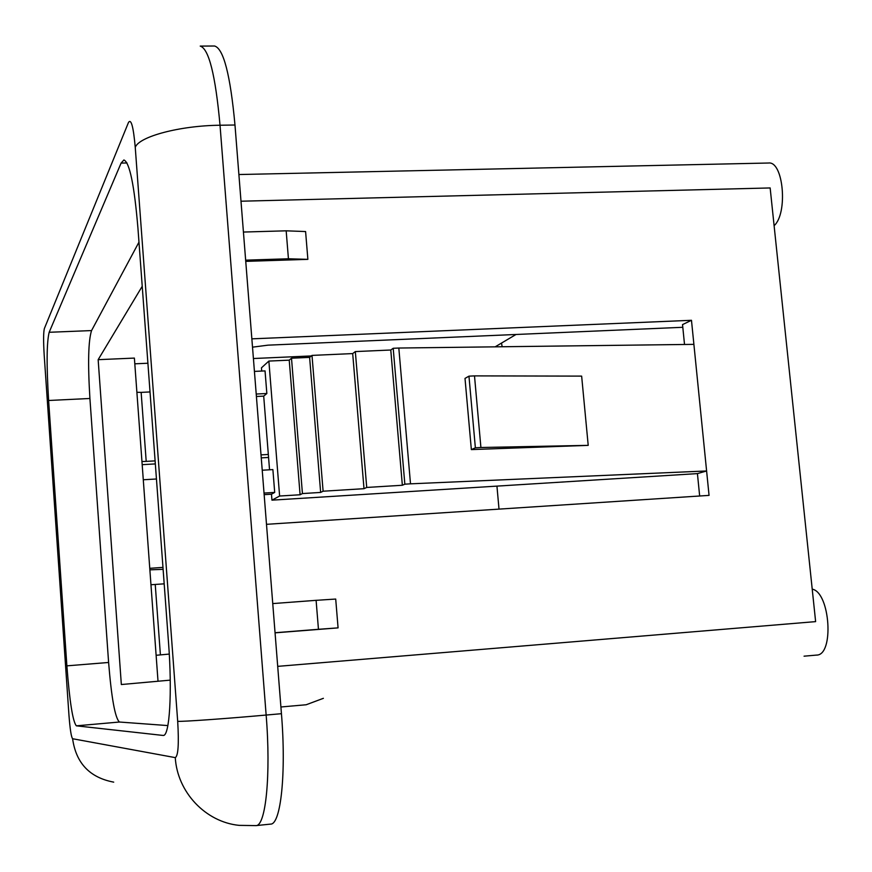 <?xml version="1.0" encoding="UTF-8"?>
<svg xmlns="http://www.w3.org/2000/svg" width="872" height="872" viewBox="0 0 872 872"><rect width="100%" height="100%" fill="white"/><g stroke="black" fill="none" stroke-linecap="round" stroke-linejoin="round"><path stroke-width="1.31" d="M162.977 735.434L76.365 725.831C72.79 721.667 69.629 701.666 66.882 665.848L48.614 400.488C46.456 365.15 46.652 342.413 49.17 332.287L121.088 163.097L123.9 159.968C129.634 162.41 134.31 185.137 137.94 228.148L168.558 643.111C172.34 692.466 169.571 736.241 163.293 735.434L163.598 735.369M138.975 242.144L91.56 330.575C88.312 340.68 87.756 363.319 89.914 398.482L108.608 662.469C111.485 698.091 115.082 717.95 119.41 722.027L167.86 725.58M142.234 286.267L98.154 359.678L121.339 684.531L170.236 680.138M516.017 334.477L495.165 346.838M311.358 355.94L253.414 358.523M147.913 363.232L134.8 363.82M98.154 359.678L134.386 358.087L158.017 681.239M277.71 666.361L815.625 621.616L770.15 187.949L240.999 201.214M496.942 486.118L499.013 509.117M816.301 655.101L816.53 655.09C834.351 655.472 830.22 592.317 812.224 589.156M243.43 232.05L286.169 230.818L305.592 231.549L307.87 259.355L245.74 261.371M275.062 632.843L338.074 627.873L335.709 599.053L316.1 600.328L318.454 629.301L338.074 627.873M266.494 524.323L709.056 495.383L706.603 470.967L697.426 473.605L699.66 496.005M693.894 344.364L706.603 470.967L410.505 483.829L398.82 348.037L693.894 344.364L691.474 320.297L682.536 324.602L684.52 344.484M251.855 338.848L691.474 320.297M286.169 230.818L288.436 258.777L307.87 259.355M245.653 260.161L288.436 258.777M281.438 713.688C286.365 773.279 280.806 824.694 270.593 824.105L255.965 825.61C265.797 826.242 271.029 774.761 266.145 715.051L220.027 125.241C215.449 75.057 208.844 48.679 200.222 46.096L214.588 46.009C223.548 48.581 230.35 74.916 234.982 125.012L281.438 713.688L266.145 715.051C225.052 718.735 182.237 721.754 177.692 721.329L135.247 147.357C133.394 126.658 131.138 118.374 128.467 122.505L44.352 328.602C43.415 332.515 43.36 341.334 44.189 355.057L68.964 715.247C70.043 729.243 71.253 737.08 72.605 738.737L175.272 757.626C178.215 756.002 179.022 743.892 177.692 721.329M156.448 478.99L143.28 479.764M149.755 568.315L162.977 567.389M149.875 569.841L163.119 569.34M142.18 464.667L155.336 463.915M261.251 457.876L268.565 457.451M150.028 391.942L141.144 392.378L146.202 461.386L141.951 461.528M146.202 461.386L155.118 460.885M261.011 454.879L268.325 454.465M682.809 327.294L267.998 345.159L252.52 347.165M256.412 396.477L263.704 396.117L269.546 469.79M261.72 371.058L261.458 367.821L268.87 361.073L279.618 496.026L271.955 500.157L271.475 494.206L264.151 494.653M271.955 500.157L697.426 473.605M254.428 371.396L265.044 370.905L266.843 393.512L256.215 394.035M271.475 494.206L274.702 492.418L264.031 493.072M262.232 470.226L272.882 469.594L274.702 492.418M263.704 396.117L266.843 393.512M268.87 361.073L289.232 360.158L291.499 358.196L309.615 357.389L312.002 355.405L352.691 353.585L355.329 351.58L390.776 350.01L393.196 348.288L398.82 348.037M471.349 449.592L475.371 447.816L468.962 376.159L465.005 378.415L471.349 449.592L588.208 445.363L581.646 376.115L474.499 375.887L480.908 447.5L588.208 445.363M279.618 496.026L300.088 494.762L302.431 493.563L320.645 492.429L323.109 491.209L364.006 488.691L366.72 487.448L402.352 485.257L404.848 484.178L410.505 483.829M289.232 360.158L300.088 494.762M291.499 358.196L302.431 493.563M309.615 357.389L320.645 492.429M312.002 355.405L323.109 491.209M352.691 353.585L364.006 488.691M355.329 351.58L366.72 487.448M390.776 350.01L402.352 485.257M393.196 348.288L404.848 484.178M468.962 376.159L474.499 375.887M475.371 447.816L480.908 447.5M169.277 654.076L156.121 655.286M150.965 584.741L164.187 583.837M502.152 346.751L501.509 343.078M136.882 392.28L141.144 392.378M774.107 225.685C788.125 213.346 783.405 160.851 768.515 163.02L238.895 174.531M280.915 706.985L306.181 704.75L323.381 698.319M272.751 603.588L316.1 600.328M275.051 632.734L318.454 629.301M121.088 163.097L126.996 162.977M76.365 725.831L119.41 722.027M66.882 665.848L108.608 662.469M48.614 400.488L89.914 398.482M49.17 332.287L91.56 330.575M816.53 655.09L804.06 656.18M44.189 355.057L44.276 356.386M72.605 738.737C76.017 763.131 89.718 777.595 113.709 782.14M175.272 757.626C177.31 792.19 205.585 822.067 239.102 825.359L255.965 825.61M135.247 147.357C138.855 136.599 179.85 125.612 220.027 125.241L234.982 125.012M155.238 584.48L160.394 654.785"/></g></svg>
